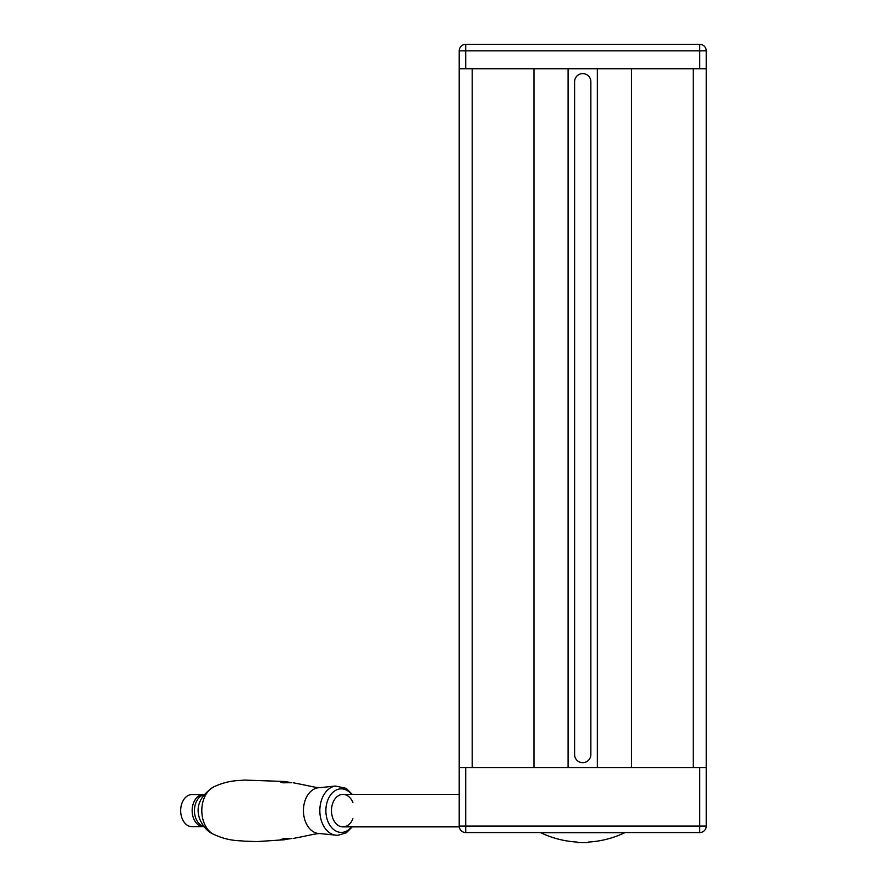 <?xml version="1.0" encoding="UTF-8"?>
<svg xmlns="http://www.w3.org/2000/svg" width="887" height="887" viewBox="0 0 887 887"><rect width="100%" height="100%" fill="white"/><g stroke="black" fill="none" stroke-linecap="round" stroke-linejoin="round"><path stroke-width="1.33" d="M693.235 68.731L706.24 68.731L706.24 767.554L693.235 767.554L693.235 68.731L472.217 68.731L472.217 767.554L459.211 767.554L459.211 68.731L472.217 68.731M693.235 767.554L631.477 767.554L631.477 68.731M533.974 68.731L533.974 767.554L597.35 767.554L597.35 68.731L568.101 68.731L568.101 767.554L631.477 767.554M590.853 81.726A8.127 8.127 0 0 0 582.726 73.599A8.127 8.127 0 0 0 574.599 81.726L574.599 754.549A8.127 8.127 0 0 0 582.726 762.676A8.127 8.127 0 0 0 590.853 754.549L590.853 81.726M533.974 767.554L472.217 767.554M588.247 842.073A97.515 97.515 0 0 0 624.758 832.705L540.693 832.705A97.515 97.515 0 0 0 577.193 842.073M706.24 767.554L706.24 826.052A6.497 6.497 0 0 1 699.732 832.56L465.708 832.56A6.497 6.497 0 0 1 459.211 826.052L459.211 767.554M466.141 44.35L699.3 44.35M459.211 68.731L459.211 50.847A6.497 6.497 0 0 1 465.708 44.35L465.708 50.847L699.732 50.847L699.732 44.35A6.497 6.497 0 0 1 706.24 50.847L706.24 68.731M699.732 44.35A6.497 6.497 0 0 1 706.24 50.847L699.732 50.847L699.732 68.731M459.211 50.847L465.708 50.847L465.708 68.731M459.266 826.872L342.97 826.872A16.254 11.487 -90 0 1 331.472 810.618A16.254 11.487 -90 0 1 342.97 794.364A16.254 11.487 -90 0 1 352.915 802.491M352.915 818.745A16.254 11.487 -90 0 1 342.97 826.872M282.254 839.934L291.435 838.537C293.963 838.348 293.963 838.348 291.446 838.537L280.347 839.39L282.254 839.934M213.312 787.068A25.169 17.795 90 0 0 213.057 787.212A25.169 17.795 90 0 0 201.804 810.618A25.169 17.795 90 0 0 213.057 834.024A25.169 17.795 90 0 0 213.312 834.157C207.88 831.862 203.422 826.983 199.919 819.51C195.218 807.159 199.686 796.349 213.312 787.068M291.668 782.722L282.254 782.689L280.347 781.846L284.594 781.48L291.435 782.689M203.899 794.763A16.088 11.376 90 0 0 202.901 795.062A16.088 11.376 90 0 0 194.453 811.328A16.088 11.376 90 0 0 203.899 826.473M204.065 794.541A16.088 11.376 90 0 0 203.522 794.53A16.088 11.376 90 0 0 200.606 795.062A16.088 11.376 90 0 0 192.246 812.692A16.088 11.376 90 0 0 203.522 826.706A16.088 11.376 90 0 0 204.065 826.684A16.077 11.365 90 0 1 192.157 810.618A16.077 11.365 90 0 1 204.054 794.564M203.522 826.706L192.047 826.706A16.088 11.376 -90 0 1 180.76 812.692A16.088 11.376 -90 0 1 189.131 795.062A16.088 11.376 -90 0 1 192.047 794.53L203.522 794.53M283.119 782.8L290.448 782.7M290.448 838.525L283.119 838.437M589.223 842.007L588.103 842.65L577.348 842.65L576.24 842.007M465.708 767.554L465.708 826.052L699.732 826.052L699.732 767.554M459.211 826.052A6.497 6.497 0 0 0 465.708 832.56L465.708 826.052L459.211 826.052M706.24 826.052L699.732 826.052L699.732 832.56M351.518 794.364A21.776 15.401 90 0 0 334.976 790.749A21.776 15.401 90 0 0 325.873 810.618A21.776 15.401 90 0 0 341.273 832.394A21.776 15.401 90 0 0 351.518 826.872M352.261 794.364L346.218 788.377L335.452 786.037L319.963 787.667A22.951 16.232 90 0 0 319.819 787.667A22.951 16.232 90 0 0 303.443 810.518A22.951 16.232 90 0 0 319.675 833.569A22.951 16.232 90 0 0 319.808 833.558A22.951 16.232 90 0 0 319.963 833.558A22.951 16.232 90 0 0 320.063 833.558M335.452 786.037A24.714 17.474 90 0 0 319.83 810.618A24.714 17.474 90 0 0 335.452 835.188A24.714 17.474 90 0 0 337.315 835.332M194.552 808.478A14.469 10.223 90 0 0 194.552 812.758M342.97 794.364L459.211 794.364M319.963 833.558L337.736 835.366L346.307 832.804L352.261 826.872M284.594 839.745L257.175 841.575L244.235 841.164C239.268 840.355 228.935 841.619 213.057 834.024M293.165 838.448C310.505 835.21 314.996 833.625 319.808 833.558L319.808 833.558M213.057 787.212C228.935 779.618 239.268 780.87 244.235 780.072L284.594 781.48M293.165 782.777C310.505 786.026 314.996 787.612 319.808 787.667L319.808 787.667"/></g></svg>
